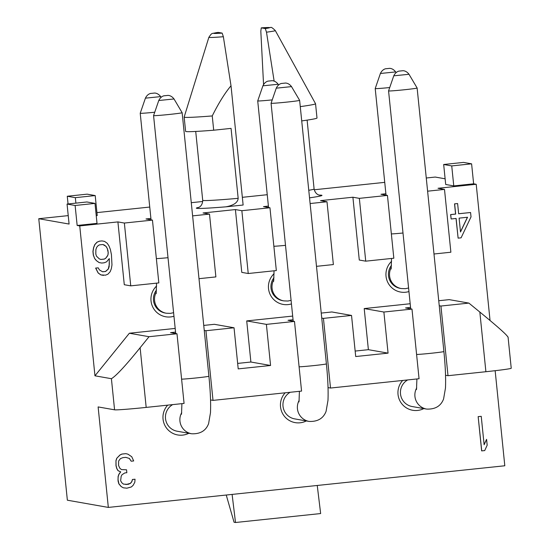 <?xml version="1.0" encoding="UTF-8"?>
<svg xmlns="http://www.w3.org/2000/svg" width="550" height="550" viewBox="0 0 550 550"><rect width="100%" height="100%" fill="white"/><g stroke="black" fill="none" stroke-linecap="round" stroke-linejoin="round"><path stroke-width="0.82" d="M154.736 112.228A14.355 0.447 174.2 0 1 140.222 113.252A14.355 0.447 174.2 0 1 140.222 113.245L145.413 98.161C147.696 93.39 151.387 93.328 150.913 93.431L154.275 93.088C153.869 93.074 157.506 92.427 160.662 96.614L145.413 98.161M156.351 292.064A14.355 14.259 100 0 0 166.286 313.232L165.206 313.039A14.355 14.259 -80 0 1 156.482 290.056M173.958 316.243A17.944 17.827 -80 0 1 156.571 286.034M490.05 320.519L476.211 184.271L438.041 188.279L444.496 189.413L427.611 191.187M352.901 197.223L359.349 198.357L365.729 261.168L359.281 260.033L352.901 197.223L320.547 200.626L326.996 201.761L310.111 203.534M235.407 209.571L241.856 210.705L248.236 273.515L241.78 272.374L235.407 209.571L203.046 212.967L209.502 214.101L192.617 215.875M117.906 221.911L124.362 223.046L130.742 285.856L124.286 284.721L117.906 221.911L79.736 225.919L77.158 225.466L75.123 205.487L67.059 204.064L69.087 224.049L38.768 218.714L67.361 500.204L108.329 507.416L98.12 406.924L114.572 409.819A28.71 0.894 -5.8 0 0 146.183 407.406L140.119 347.738L149.036 336.703L129.36 333.238L94.958 375.808L79.736 225.919M129.36 333.238L175.189 328.426M203.748 325.421L214.363 324.308L234.039 327.772L205.941 330.729L213.015 400.386L210.547 399.953M237.655 363.413L250.889 362.024L246.716 320.911L292.689 316.078M321.241 313.081L331.856 311.967L351.532 315.432L323.434 318.381L330.516 388.039L328.041 387.606M355.156 351.065L368.383 349.676L364.21 308.564L410.183 303.738M438.735 300.733L449.212 299.633L468.889 303.098L479.834 312.049L485.897 371.717L448.009 375.698L445.534 375.265M94.676 258.61L93.308 255.069L92.936 251.426L93.562 247.679L94.758 244.606L97.02 242.158L99.426 241.168L102.004 240.921L99.522 241.182L97.116 242.172L94.854 244.619L93.658 247.692L93.032 251.439L93.404 255.09L94.676 258.61L96.387 260.638L99.186 262.584L101.743 263.051L104.225 262.79L106.638 261.8L109.319 258.569L109.141 266.695L108.371 268.984L105.614 271.487L102.63 271.796L99.433 269.926L98.216 267.843L95.734 268.104L98.237 272.999L100.946 274.924L105.483 275.179L107.896 274.189L110.158 271.741L111.348 268.675L111.973 264.921L111.437 254.664L110.419 249.617L109.058 246.077L107.271 243.313L104.562 241.388L102.004 240.921M103.503 275.392L100.843 274.904L98.141 272.979L95.638 268.084L98.216 267.843M102.575 271.776L105.517 271.466L108.274 268.971L109.319 264.44L109.237 258.672M101.743 263.051L99.089 262.563L96.387 260.638M458.116 238.136L461.092 237.82L471.02 216.886L470.573 212.513L458.652 213.764L457.614 203.562L454.637 203.871L455.675 214.081L450.704 214.603L451.151 218.976L456.115 218.453L458.116 238.136L456.026 218.46M451.151 218.976L450.608 214.583L455.579 214.06L454.541 203.857L457.614 203.562M458.652 213.737L470.573 212.513M291.452 303.903A17.944 17.827 -80 0 1 274.072 273.687M408.946 291.555A17.944 17.827 -80 0 1 391.566 261.346M508.062 337.006L511.232 368.246A28.71 0.894 174.2 0 1 485.897 371.717M507.891 337.047C506.914 334.881 497.564 326.549 479.834 312.049M108.329 507.416L504.804 465.768L495.151 370.693M426.271 178.001L435.243 177.059L445.122 178.798M473.632 183.817L453.764 185.9L445.699 184.484L443.671 164.498L463.54 162.408L471.604 163.831L473.632 183.817L476.211 184.271M241.856 210.705L269.954 207.749L263.498 206.614L268.4 206.099M359.349 198.357L387.447 195.408L393.828 258.218L365.729 261.168M385.894 193.758L380.999 194.274L387.447 195.408M384.739 182.359L314.236 189.771M267.245 194.707L242.351 197.319M202.73 201.486L191.276 202.689M149.744 207.054L96.931 212.603M68.234 215.614L38.768 218.714M75.123 205.487L94.992 203.397L97.02 223.383L77.158 225.466M124.362 223.046L152.453 220.096L146.004 218.962L150.906 218.446M243.127 205.026L225.947 206.827C233.75 205.363 237.82 202.531 238.171 198.33L231.062 128.384L213.696 130.213A66.034 2.062 174.2 0 1 185.611 131.368L184.161 117.095A66.034 2.062 -5.8 0 0 184.161 117.095A66.034 2.062 -5.8 0 0 212.245 115.94C218.563 103.214 224.819 93.149 231.014 85.752L243.127 205.026M95.205 195.573L75.336 197.663L67.272 196.247L87.141 194.157L95.205 195.573L97.233 215.559L96.236 215.662M433.991 253.997L450.876 252.223L444.496 189.413M316.491 266.337L333.376 264.564L326.996 201.761M248.236 273.515L276.334 270.559L269.954 207.749M198.997 278.685L215.882 276.911L209.502 214.101M130.742 285.856L158.833 282.906L152.453 220.096M140.119 347.738C125.661 365.619 116.091 375.939 111.409 378.703L94.958 375.808M146.183 407.406L184.071 403.425L176.99 333.768L149.036 336.703M176.99 333.768L170.541 332.633L175.567 332.104M204.256 330.426L205.941 330.729M250.889 362.024L270.566 365.482L238.212 368.885L234.039 327.772M246.716 320.911L266.393 324.376L270.566 365.482M213.015 400.386L301.565 391.084L294.491 321.42L266.393 324.376M294.491 321.42L288.035 320.286L293.061 319.756M321.75 318.086L323.434 318.381M368.383 349.676L388.066 353.141L355.712 356.538L351.532 315.432M364.21 308.564L383.886 312.029L388.066 353.141M468.889 303.098L440.935 306.034L448.009 375.698M410.554 307.416L405.536 307.945L411.984 309.079L383.886 312.029M439.244 305.738L440.935 306.034M94.772 258.624L96.484 260.659M273.845 279.716A14.355 14.259 100 0 0 283.779 300.884L282.707 300.692A14.355 14.259 -80 0 1 273.976 277.716M391.346 267.376A14.355 14.259 100 0 0 401.273 288.537L400.201 288.351A14.355 14.259 -80 0 1 391.476 265.368M411.984 309.079L419.059 378.737L330.516 388.039M116.744 458.281L119.927 455.001L121.839 454.059L125.909 453.661L121.935 454.08L120.024 455.015L116.744 458.281L115.974 460.57L116.091 465.747L116.889 468.607L118.106 470.69L120.732 471.886L118.972 474.279L118.195 476.575L117.996 479.538L118.938 483.862L121.22 486.571L123.358 487.816L126.906 488.18L131.306 486.984L133.141 485.32L134.833 482.192L135.032 479.222L132.55 479.483L131.78 481.779L130.439 483.388L128.026 484.378L123.482 484.124L121.846 482.817L120.629 480.741L121.179 476.259L122.024 474.698L124.857 472.924L126.844 472.718L126.548 469.803L121.509 469.597L126.548 469.803M131.196 461.209L129.312 458.432L125.785 457.359L129.408 458.453L131.196 461.209L133.678 460.948L131.746 456.734L127.971 454.183L125.909 453.661M125.943 484.571L130.336 483.374L131.684 481.759L132.454 479.469L135.032 479.222M123.358 487.816L121.124 486.551L118.841 483.842L118.051 480.982L118.099 476.554L118.876 474.265L120.636 471.873L118.009 470.669L116.792 468.593L115.995 465.726L115.974 460.57M486.585 439.34L487.176 445.177L484.715 450.587L481.642 450.883L478.156 416.625L481.236 416.329L484.124 444.757L486.585 439.34L484.103 444.572M423.816 408.588A17.944 17.827 -80 0 1 402.662 380.462M306.322 420.936A17.944 17.827 -80 0 1 285.168 392.803M188.822 433.276A17.944 17.827 -80 0 1 167.674 405.151M443.671 164.498L451.736 165.914L471.604 163.831M451.736 165.914L453.764 185.9M94.992 203.397L86.927 201.974L67.059 204.064M274.154 81.221L266.496 32.196A33.399 1.045 -5.8 0 0 275.309 30.573C272.546 27.878 270.971 26.867 270.586 27.548L261.271 27.864L260.817 31.199L263.553 84.439M265.293 28.566A28.112 0.88 -5.8 0 0 261.312 27.864L265.293 28.566L266.496 32.196M222.152 33.103A28.112 0.88 174.2 0 1 218.178 32.395L222.152 33.103L223.362 36.726L231.014 85.752M212.245 115.94L213.696 130.213M75.336 197.663L75.893 203.136M67.272 196.247L68.056 203.961M95.817 254.1L95.865 249.673L96.642 247.383L97.983 245.768L99.399 244.881L102.871 244.516L106.074 246.386L107.291 248.469L108.233 252.794L107.958 255.028L105.772 258.211L104.356 259.091L100.877 259.456L99.316 258.885L96.532 256.231L95.817 254.1M460.501 231.99L459.099 218.137L467.541 217.25L460.501 231.99M121.509 469.597L119.866 468.297L118.58 465.486L118.628 461.058L120.395 458.659L122.801 457.669L125.785 457.359M116.841 458.301L116.071 460.591M481.738 450.904L478.156 416.625M478.259 416.646L481.236 416.329M416.707 387.915A14.355 14.259 100 0 0 426.635 409.083L412.204 406.546A14.355 14.259 -80 0 1 407.66 379.933M299.207 400.263A14.355 14.259 100 0 0 309.141 421.431L294.711 418.887A14.355 14.259 -80 0 1 290.166 392.281M181.713 412.61A14.355 14.259 100 0 0 191.647 433.771L177.217 431.234A14.355 14.259 -80 0 1 172.672 404.621M317.247 485.471L320.65 513.556L235.51 522.5L232.107 494.416M235.51 522.5L234.059 522.246L226.242 495.034M300.272 106.631A66.034 2.062 -5.8 0 0 315.549 103.751L316.999 118.023A66.034 2.062 174.2 0 1 301.723 120.911M315.549 103.751A66.034 2.062 -5.8 0 0 315.542 103.723L275.309 30.573M104.438 245.087L102.836 244.516M106.074 246.386L104.342 245.073M107.291 248.469L105.978 246.373M108.006 250.607L107.195 248.456M108.233 252.794L107.91 250.587M107.958 255.028L108.137 252.773M107.113 256.596L107.862 255.014M105.772 258.211L107.016 256.575M104.356 259.091L105.676 258.191M100.822 259.435L104.259 259.077M460.487 231.811L467.431 217.264M272.229 99.887A14.355 0.447 174.2 0 1 257.716 100.911A14.355 0.447 174.2 0 1 257.716 100.904L262.907 85.821C265.196 81.042 268.888 80.987 268.407 81.084L271.769 80.74C271.363 80.726 275.007 80.08 278.156 84.267L262.907 85.821M389.723 87.539A14.355 0.447 174.2 0 1 375.21 88.564A14.355 0.447 174.2 0 1 375.21 88.557L386.038 195.161M416.598 354.482A14.355 0.447 174.2 0 0 432.637 353.107A14.355 0.447 174.2 0 0 443.898 351.526L417.127 88.014A14.355 0.447 174.2 0 1 417.127 88.014A14.355 0.447 174.2 0 1 402.896 89.911A14.355 0.447 174.2 0 1 388.568 90.915A14.355 0.447 174.2 0 1 388.568 90.908L410.706 308.853M271.074 103.256L276.258 88.172L291.514 86.618L299.633 100.354A14.355 0.447 174.2 0 1 299.633 100.361A14.355 0.447 174.2 0 1 285.395 102.252A14.355 0.447 174.2 0 1 271.067 103.262A14.355 0.447 174.2 0 1 271.074 103.256L293.205 321.2M153.574 115.596L158.764 100.512L174.02 98.966L182.133 112.695A14.355 0.447 174.2 0 1 182.139 112.702A14.355 0.447 174.2 0 1 167.901 114.599A14.355 0.447 174.2 0 1 153.574 115.603A14.355 0.447 174.2 0 1 153.574 115.596L175.711 333.541M168.004 257.696A14.355 0.447 174.2 0 1 156.372 258.624M319.364 195.099A63.161 1.973 174.2 0 1 309.533 197.849M225.947 206.827A63.161 1.973 174.2 0 1 198.798 207.35M114.572 409.819L111.409 378.703M308.77 190.279A55.983 1.746 -5.8 0 0 314.105 188.987C315.425 194.734 319.653 195.236 319.268 195.078L319.777 195.174M238.171 198.33A55.983 1.746 174.2 0 1 202.709 200.296C202.579 206.195 198.536 207.536 198.887 207.309L198.399 207.508M218.116 32.395C211.173 34.045 212.438 32.079 208.863 37.324A33.399 1.045 -5.8 0 0 223.362 36.726M285.505 245.348A14.355 0.447 174.2 0 1 273.866 246.276M402.999 233.008A14.355 0.447 174.2 0 1 391.359 233.929M309.141 421.431C317.728 421.774 323.373 418.413 326.081 411.345L327.979 400.407C328.405 390.734 327.882 378.551 326.397 363.866A14.355 0.447 174.2 0 1 315.143 365.454A14.355 0.447 174.2 0 1 299.097 366.822M191.647 433.771C200.234 434.122 205.879 430.76 208.587 423.686L210.478 412.754C210.911 403.074 210.389 390.899 208.904 376.214A14.355 0.447 174.2 0 1 197.649 377.795A14.355 0.447 174.2 0 1 181.603 379.17M396.041 72.573L395.656 71.926L380.401 73.473L375.21 88.557M417.127 88.007L409.007 74.278L393.759 75.824L388.568 90.908M158.764 100.512C161.054 95.741 164.746 95.679 164.264 95.782L167.626 95.439C167.228 95.425 170.864 94.779 174.02 98.966M156.145 293.7L156.558 283.147M166.286 313.232L170.424 313.376L173.594 312.682M151.044 219.849L140.222 113.252M160.662 96.614L161.047 97.261M314.105 188.987L307.113 120.127M208.863 37.324L184.161 117.067M202.709 200.296L195.718 131.443M291.087 300.341L287.918 301.029L283.779 300.884M273.646 281.359L274.051 270.799M408.588 287.994L405.412 288.681L401.273 288.537M391.139 269.012L391.545 258.459M268.544 207.501L257.716 100.911M443.898 351.526C445.376 366.211 445.906 378.386 445.473 388.066L443.575 398.998C440.873 406.072 435.222 409.434 426.635 409.083M416.907 378.964L416.501 389.551M299.413 391.311L299.007 401.892M181.913 403.652L181.514 414.239M278.156 84.267L278.541 84.92M326.397 363.866L299.633 100.361M208.904 376.214L182.139 112.702M395.656 71.926C392.501 67.739 388.864 68.379 389.263 68.399L385.901 68.743C386.382 68.64 382.69 68.702 380.401 73.473M409.007 74.278C405.859 70.091 402.215 70.73 402.621 70.751L399.259 71.094C399.74 70.991 396.048 71.053 393.759 75.824M291.514 86.618C288.358 82.431 284.721 83.078 285.127 83.091L281.765 83.435C282.239 83.339 278.548 83.394 276.258 88.172"/></g></svg>
